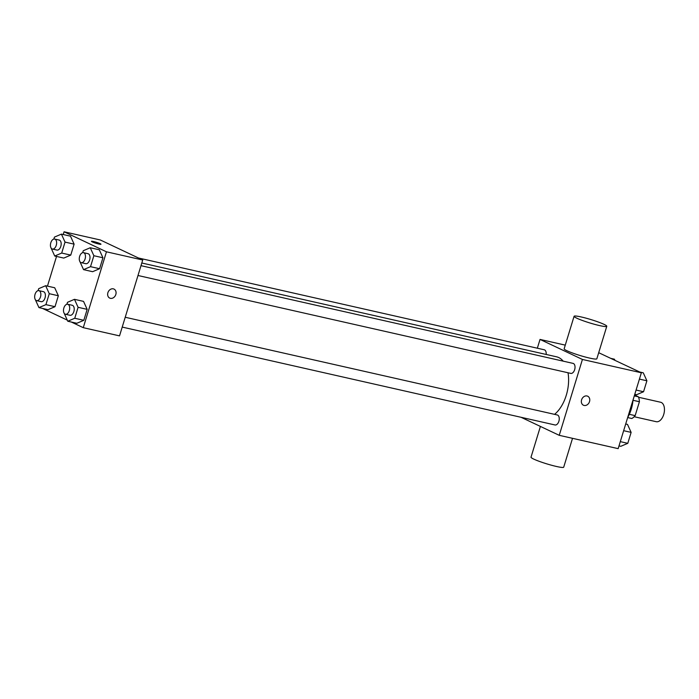 <?xml version="1.0" encoding="UTF-8"?>
<svg xmlns="http://www.w3.org/2000/svg" width="699" height="699" viewBox="0 0 699 699"><rect width="100%" height="100%" fill="white"/><g stroke="black" fill="none" stroke-linecap="round" stroke-linejoin="round"><path stroke-width="1.05" d="M634.194 416.718L656.221 421.698A9.969 5.767 -77.3 0 0 664.05 413.249A9.969 5.767 -77.3 0 0 660.625 402.248L638.589 397.268M634.561 394.996L638.423 396.822A13.534 7.829 -77.3 0 1 639.41 401.733L635.155 415.634A13.534 7.829 -77.3 0 1 631.8 418.5L627.667 417.565M629.318 414.315L635.155 415.634M632.997 400.282L639.41 401.733M634.29 395.887L638.423 396.822M627.693 417.469A25.636 14.836 -77.3 0 0 633.014 400.046M598.702 352.698L641.359 372.777L618.161 448.644L559.235 435.32L521.087 417.303M537.348 348.207L540.03 339.426L582.424 359.452L641.359 372.777M582.424 359.452L559.235 435.32M587.684 396.202A4.989 4.037 -64.7 0 1 589.379 402.03A4.989 4.037 -64.7 0 1 584.111 405.455A4.989 4.037 -64.7 0 1 583.429 405.219A4.989 4.037 -64.7 0 1 581.918 398.989A4.989 4.037 -64.7 0 1 587.693 396.211A4.989 4.037 -64.7 0 1 589.379 402.03A4.989 4.037 -64.7 0 1 584.111 405.455A4.989 4.037 -64.7 0 1 583.429 405.219M554.552 414.35A31.341 18.13 -77.3 0 0 568.016 372.759M563.202 361.156A31.341 18.13 -77.3 0 0 556.544 356.805L141.81 263.007M546.164 354.454A5.129 2.971 -77.3 0 0 544.233 349.771L138.481 258.001M570.445 373.266A5.129 2.971 -77.3 0 0 570.803 373.388A5.129 2.971 -77.3 0 0 574.823 369.037A5.129 2.971 -77.3 0 0 573.066 363.384L140.997 265.664M554.665 424.852A5.129 2.971 -77.3 0 0 555.032 424.975A5.129 2.971 -77.3 0 0 559.051 420.632A5.129 2.971 -77.3 0 0 557.286 414.97L125.217 317.259M540.03 339.426L565.273 345.131M606.784 326.276L596.841 358.788A17.091 1.782 -163 0 1 579.978 355.494A17.091 1.782 -163 0 1 564.145 348.801L574.089 316.28A17.091 1.782 -163 0 1 585.937 318.132A17.091 1.782 -163 0 1 604.032 324.353A17.091 1.782 -163 0 1 606.784 326.276A17.091 1.782 -163 0 1 589.912 322.982A17.091 1.782 -163 0 1 574.089 316.28M540.414 426.425L531.013 457.181A17.091 1.782 17 0 0 533.756 459.103A17.091 1.782 17 0 0 551.852 465.324A17.091 1.782 17 0 0 563.709 467.177L572.525 438.325M63.225 234.532L64.063 231.78L100.333 239.984L142.727 260.011L119.529 335.878L83.268 327.674L71.324 322.029M64.063 231.78L106.458 251.806L142.727 260.011M106.458 251.806L83.268 327.674M113.989 289.08A4.989 4.037 -64.7 0 1 115.685 294.899A4.989 4.037 -64.7 0 1 110.407 298.324A4.989 4.037 -64.7 0 1 109.734 298.097A4.989 4.037 -64.7 0 1 108.214 291.859A4.989 4.037 -64.7 0 1 113.989 289.08A4.989 4.037 -64.7 0 1 115.685 294.899A4.989 4.037 -64.7 0 1 110.416 298.324A4.989 4.037 -64.7 0 1 109.726 298.089M70.485 236.175L74.111 244.152L70.765 255.1L63.792 258.08L70.765 255.1L74.111 244.152L70.485 236.175L61.416 234.121L65.042 242.107L61.695 253.055L54.723 256.026L51.097 248.04M83.539 301.383L87.165 309.36L83.819 320.308L76.846 323.279L83.819 320.308L87.165 309.36L83.539 301.383L74.478 299.329L78.096 307.307L74.749 318.263L67.777 321.234L64.159 313.239M47.453 286.127L56.532 256.437M67.279 320.125L42.49 308.416M99.31 249.788L102.936 257.774L99.59 268.722L92.618 271.693L99.59 268.722L102.936 257.774L99.31 249.788L90.25 247.743L93.876 255.72L90.52 266.668L83.548 269.639L79.931 261.653M54.714 287.761L58.34 295.747L54.994 306.695L48.013 309.666L54.994 306.695L58.34 295.747L54.714 287.761L45.645 285.716L49.271 293.694L45.924 304.642L38.952 307.612L35.326 299.626M91.438 241.321A4.989 0.516 -163 0 1 94.898 241.871A4.989 0.516 -163 0 1 100.167 243.68A4.989 0.516 -163 0 1 100.971 244.239A4.989 0.516 -163 0 1 96.051 243.278A4.989 0.516 -163 0 1 91.438 241.321A4.989 0.516 -163 0 1 94.889 241.863A4.989 0.516 -163 0 1 100.175 243.68A4.989 0.516 -163 0 1 100.971 244.239M38.069 290.644L38.672 288.687L45.645 285.716M40.804 301.54A5.129 2.971 -77.3 0 0 41.171 301.671A5.129 2.971 -77.3 0 0 45.19 297.32A5.129 2.971 -77.3 0 0 43.425 291.666L38.899 290.635A5.129 2.971 -77.3 0 0 34.95 294.663A5.129 2.971 -77.3 0 0 36.278 300.518A5.129 2.971 -77.3 0 0 36.636 300.64A5.129 2.971 -77.3 0 0 40.656 296.297A5.129 2.971 -77.3 0 0 38.899 290.635M49.271 293.694L58.34 295.747M45.924 304.642L54.994 306.695M38.952 307.612L48.013 309.666M53.849 239.058L54.443 237.101L61.416 234.121M56.575 249.954A5.129 2.971 -77.3 0 0 56.942 250.076A5.129 2.971 -77.3 0 0 60.962 245.733A5.129 2.971 -77.3 0 0 59.205 240.072L54.671 239.049A5.129 2.971 -77.3 0 0 50.721 243.077A5.129 2.971 -77.3 0 0 52.049 248.931A5.129 2.971 -77.3 0 0 52.408 249.054A5.129 2.971 -77.3 0 0 56.427 244.702A5.129 2.971 -77.3 0 0 54.671 239.049M65.042 242.107L74.111 244.152M61.695 253.055L70.765 255.1M54.723 256.026L63.792 258.08M66.903 304.266L67.497 302.3L74.478 299.329M69.638 315.162A5.129 2.971 -77.3 0 0 69.996 315.284A5.129 2.971 -77.3 0 0 74.024 310.933A5.129 2.971 -77.3 0 0 72.259 305.28L67.724 304.257A5.129 2.971 -77.3 0 0 63.775 308.285A5.129 2.971 -77.3 0 0 65.103 314.131A5.129 2.971 -77.3 0 0 65.461 314.262A5.129 2.971 -77.3 0 0 69.489 309.91A5.129 2.971 -77.3 0 0 67.724 304.257M78.096 307.307L87.165 309.36M74.749 318.263L83.819 320.308M67.777 321.234L76.846 323.279M82.674 252.671L83.277 250.714L90.25 247.743M85.409 263.567A5.129 2.971 -77.3 0 0 85.767 263.689A5.129 2.971 -77.3 0 0 89.795 259.346A5.129 2.971 -77.3 0 0 88.03 253.693L83.496 252.662A5.129 2.971 -77.3 0 0 79.555 256.69A5.129 2.971 -77.3 0 0 80.874 262.544A5.129 2.971 -77.3 0 0 81.233 262.667A5.129 2.971 -77.3 0 0 85.261 258.324A5.129 2.971 -77.3 0 0 83.496 252.662M93.876 255.72L102.936 257.774M90.52 266.668L99.59 268.722M83.548 269.639L92.618 271.693M610.909 358.395L614.447 359.199L614.954 360.308M625.701 423.996L627.501 424.398L631.127 432.384L627.781 443.332L620.808 446.303L618.999 445.892M623.648 430.689L631.127 432.384M620.301 441.637L627.781 443.332M639.734 372.008L643.272 372.812L646.898 380.789L643.552 391.737L636.579 394.717L634.771 394.306M639.419 379.103L646.898 380.789M636.073 390.051L643.552 391.737M137.983 275.502L570.803 373.388M122.211 327.088L555.032 424.975M36.636 300.64L41.171 301.671M52.408 249.054L56.942 250.076M65.461 314.262L69.996 315.284M81.233 262.667L85.767 263.689"/></g></svg>
